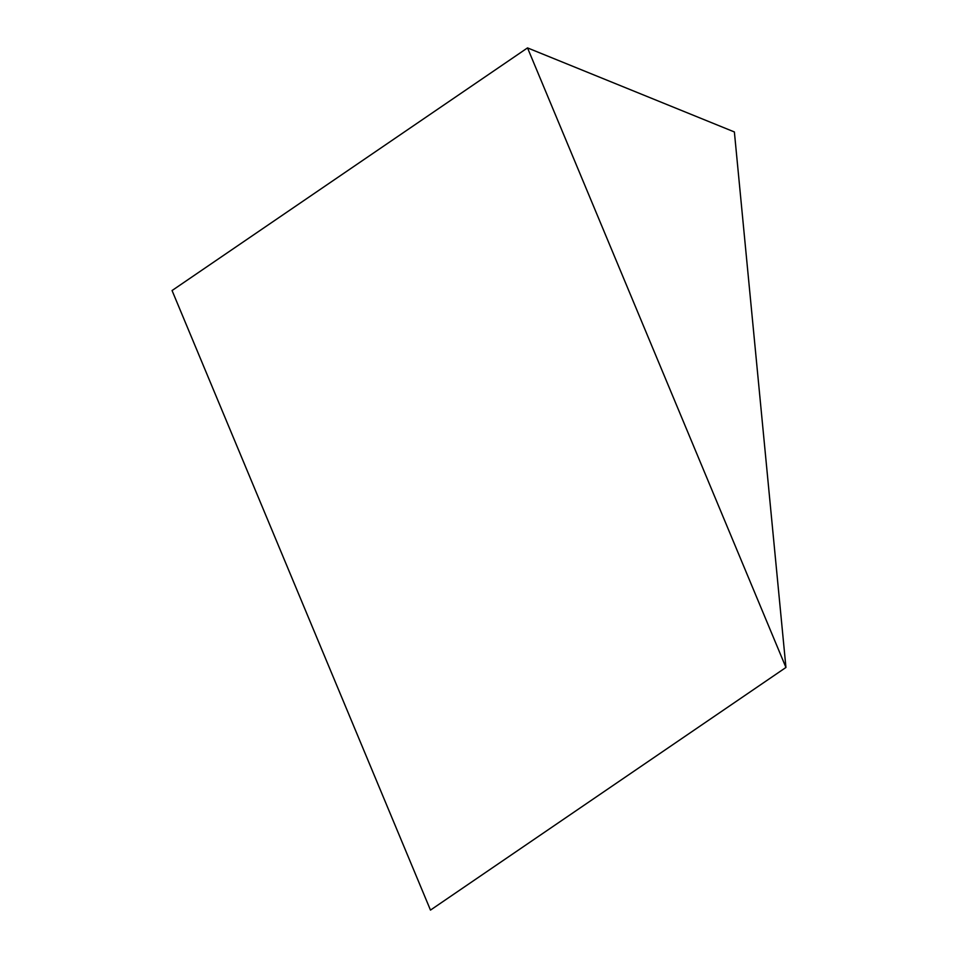 <?xml version="1.0" encoding="UTF-8"?>
<svg xmlns="http://www.w3.org/2000/svg" width="958" height="958" viewBox="0 0 958 958"><rect width="100%" height="100%" fill="white"/><g stroke="black" fill="none" stroke-linecap="round" stroke-linejoin="round"><path stroke-width="1.44" d="M527.523 47.9L785.943 667.463L734.379 131.953L527.523 47.9L172.057 290.537L430.477 910.1L785.943 667.463"/></g></svg>
